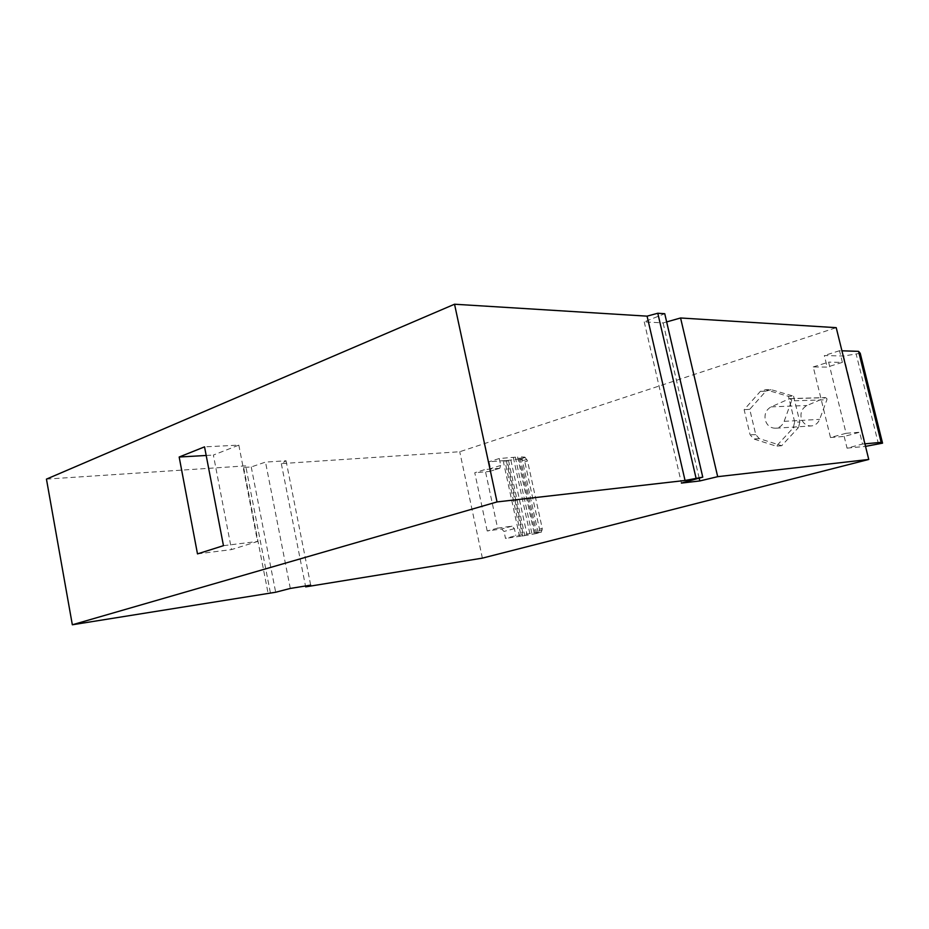 <?xml version="1.0" encoding="UTF-8"?>
<svg xmlns="http://www.w3.org/2000/svg" width="929" height="929" viewBox="0 0 929 929"><rect width="100%" height="100%" fill="white"/><g stroke="black" fill="none" stroke-linecap="round" stroke-linejoin="round"><path stroke-width="0.7" stroke-dasharray="4.64 3.48" d="M791.566 400.875L791.624 399.818L789.592 398.692L771.163 406.856C766.239 409.584 764.265 413.951 765.252 419.966C766.994 425.563 770.536 428.304 775.878 428.199C779.779 427.63 782.532 425.343 784.146 421.348L791.566 400.875L826.903 399.772L826.961 398.762L825.486 397.577L806.999 405.508C802.191 408.121 800.252 412.302 801.204 418.062C802.9 423.415 806.36 426.039 811.563 425.935C815.36 425.377 818.054 423.194 819.633 419.362L826.903 399.772M666.65 321.922L663.12 322.92L644.227 321.864L664.746 313.712M46.45 479.12L245.697 465.87L243.642 467.461L251.236 466.95L265.508 462.096L286.051 460.772L281.313 463.606L459.739 451.738L836.216 327.658M487.202 530.982L474.765 472.745L485.043 469.528L497.619 528.148L487.202 530.982L501.648 528.973L504.006 531.446L505.504 538.402L515.897 535.661L535.22 532.735L518.719 456.905L520.008 456.801L536.509 532.549L535.22 532.735M813.247 366.932L828.61 362.136L846.075 433.286L830.48 437.524L813.247 366.932L827.17 367.083L842.382 362.368L828.61 362.136M793.575 396.172L799.846 422.08L794.667 421.998L793.227 427.839L776.354 446.175L753.814 438.999L750.098 434.749L744.141 409.701L760.433 391.306L765.624 389.704L771.012 389.623L793.575 396.172L788.477 396.358L765.624 389.704M794.667 421.998L788.477 396.358M482.383 558.132L459.739 451.738M270.351 592.574L245.697 465.87M243.642 467.461L268.028 592.957M251.236 466.95L275.669 592.237M286.051 460.772L310.692 585.142M281.313 463.606L305.49 585.99M290.301 588.44L265.508 462.096M644.227 321.864L681.421 483.092M699.177 478.145L663.12 322.92M238.823 445.119L257.554 541.468L231.53 549.585L213.38 455.059L238.823 445.119L204.543 446.861M206.203 455.477L213.38 455.059M197.494 553.893L231.53 549.585M223.459 545.671L257.554 541.468M846.075 433.286L859.615 432.252L862.53 444.062L864.899 443.841M842.382 362.368L839.502 350.732L841.929 350.802M830.48 437.524L844.182 436.433L859.615 432.252M844.182 436.433L847.051 448.15L862.53 444.062M847.051 448.15L865.526 446.373M860.231 353.287L843.613 356.028L824.337 355.528L827.17 367.083M839.502 350.732L824.337 355.528M843.613 356.028L865.909 446.338M534.129 532.909L517.616 457.01L518.719 456.905M506.293 460.563L522.609 535.94L521.134 536.114L504.795 460.587L507.199 460.517L523.503 535.824L535.673 533.676L539.041 530.831L539.517 529.158L524.827 461.818L523.689 460.424L519.392 458.88L524.92 457.149L520.008 456.801M522.609 535.94L523.503 535.824M878.509 444.213L856.271 354.518M507.199 460.517L519.392 458.88M524.92 457.149L527.533 460.981L542.257 528.427L541.305 532.201L535.708 533.664L541.293 532.201L536.509 532.549M497.619 528.148L512.018 526.162L514.387 528.647L515.897 535.661M504.795 460.587L489.026 461.759L490.512 468.646L489.502 471.456L474.765 472.745M521.134 536.114L505.504 538.402M489.502 471.456L499.744 468.274L500.743 465.452L499.245 458.52L517.616 457.01M499.744 468.274L485.043 469.528M771.012 389.623L765.833 391.214L749.738 409.317L755.765 434.644L759.237 438.593L781.684 445.723L798.51 427.503L793.227 427.839M799.846 422.08L798.51 427.503M781.684 445.723L776.354 446.175M759.237 438.593L753.814 438.999M499.245 458.52L489.026 461.759M765.833 391.214L760.433 391.306M749.738 409.317L744.141 409.701M755.765 434.644L750.098 434.749M784.146 421.348L819.633 419.362M508.5 460.412L524.792 535.627M510.869 460.134L527.149 535.232M539.041 530.831L542.281 529.971M539.517 529.158L542.257 528.427M523.689 460.424L526.882 459.425M524.827 461.818L527.533 460.981M512.018 526.162L501.648 528.973M514.387 528.647L504.006 531.446M521.564 456.789L538.03 532.375M503.17 460.668L519.52 536.335M536.428 533.292L541.549 531.945M520.263 458.984L525.291 457.416M531.864 533.292L515.34 457.277M513.342 457.463L529.878 533.606M500.743 465.452L490.512 468.646M499.547 468.309L489.293 471.491M789.592 398.692L824.975 397.693M771.163 406.856L806.999 405.508M775.878 428.199L811.563 425.935M790.114 398.576L825.486 397.577"/><path stroke-width="1.39" d="M702.765 477.146L664.746 313.712L657.79 313.247L647.083 316.15L454.536 304.224L46.45 479.12L72.334 624.776L497.038 501.927L685.056 480.479L702.765 477.146L681.421 483.092L699.827 480.943L717.687 476.67L868.754 459.46L482.383 558.132L305.664 586.873L310.692 585.142L290.301 588.44L275.669 592.237L72.334 624.776M868.754 459.46L836.216 327.658L680.574 317.985L666.65 321.922M680.574 317.985L717.687 476.67M305.49 585.99L305.664 586.873M454.536 304.224L497.038 501.927M685.056 480.479L647.083 316.15M657.79 313.247L695.995 477.912M699.827 480.943L699.177 478.145M179.169 457.022L204.543 446.861L223.459 545.671L197.494 553.893L179.169 457.022L206.203 455.477M864.899 443.841L881.145 442.343L882.55 443.156L865.526 446.373M841.929 350.802L858.559 351.348L881.145 442.343M882.55 443.156L860.231 353.287L858.559 351.348"/></g></svg>
